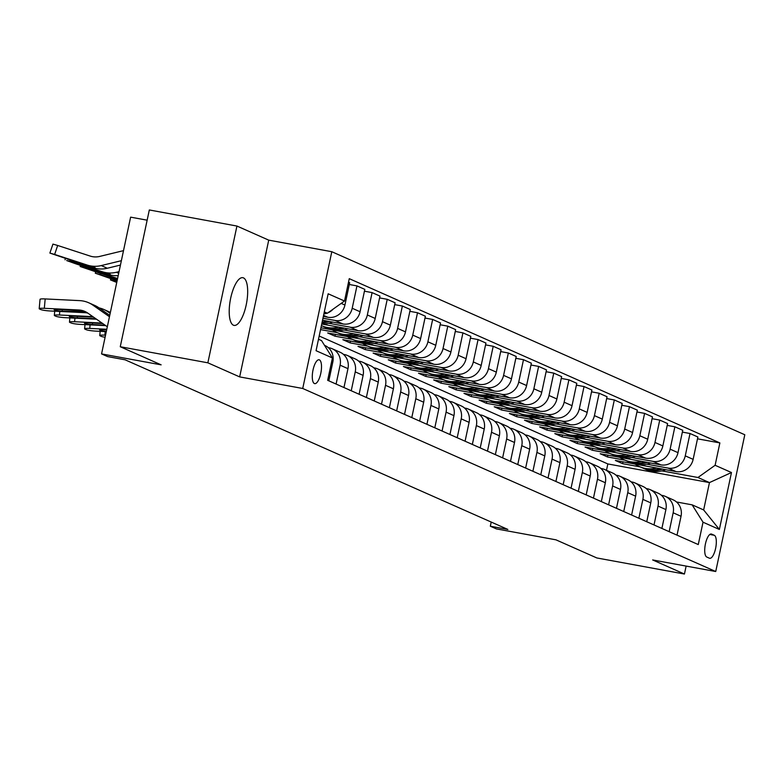 <?xml version="1.0" encoding="UTF-8"?>
<svg xmlns="http://www.w3.org/2000/svg" width="784" height="784" viewBox="0 0 784 784"><rect width="100%" height="100%" fill="white"/><g stroke="black" fill="none" stroke-linecap="round" stroke-linejoin="round"><path stroke-width="1.18" d="M233.416 325.203A24.255 8.271 100.4 0 0 234.063 325.399A24.255 8.271 100.4 0 0 246.392 304.006A24.255 8.271 100.4 0 0 243.471 277.889A24.255 8.271 100.4 0 0 242.824 277.683A24.255 8.271 100.4 0 0 230.496 299.076A24.255 8.271 100.4 0 0 233.416 325.203M314.384 383.533A12.132 4.136 100.4 0 0 314.707 383.631A12.132 4.136 100.4 0 0 320.872 372.939A12.132 4.136 100.4 0 0 319.411 359.876A12.132 4.136 100.4 0 0 319.088 359.778A12.132 4.136 100.4 0 0 312.924 370.469A12.132 4.136 100.4 0 0 314.384 383.533M147.157 220.186L130.624 217.148L101.557 353.917L107.614 356.593L125.136 359.817L507.856 529.435L490.333 526.221L496.39 528.896L555.964 539.833L596.84 557.953L684.442 574.035L686.137 566.087M236.935 226.047L149.323 209.965L120.256 346.734L207.858 362.816L239.659 376.898L302.732 388.482L331.799 251.713L268.726 240.139L236.935 226.047L207.858 362.816M302.732 388.482L715.733 571.516L744.8 434.757L331.799 251.713M714.283 535.286L711.627 534.11A11.75 4.008 100.4 0 0 711.304 534.012A11.75 4.008 100.4 0 0 705.335 544.37A11.75 4.008 100.4 0 0 706.756 557.022L709.412 558.208A11.75 4.008 100.4 0 0 709.726 558.306A11.75 4.008 100.4 0 0 715.704 547.938A11.75 4.008 100.4 0 0 714.283 535.286L709.824 534.472M715.116 465.284L731.472 472.527L719.369 529.455L703.023 522.203L692.145 504.847L703.65 509.943L709.461 482.591L697.956 477.495L715.116 465.284L719.869 442.921L349.262 278.663L344.509 301.027L327.349 313.247L324.311 311.895M318.5 339.247L321.538 340.599L332.416 357.955L327.663 380.318L698.27 544.566L703.023 522.203M332.416 357.955L316.06 350.703L328.163 293.784L344.509 301.027M101.557 353.917L161.132 364.844L120.256 346.734M715.733 571.516L652.651 559.943L684.442 574.035M491.215 522.056L490.333 526.221M606.493 470.302L607.845 463.942L709.461 482.591L731.472 472.527M692.145 504.847L676.504 501.976M336.091 384.052L340.099 365.177A15.161 14.2 -66.1 0 0 332.23 348.753A15.161 14.2 -66.1 0 0 329.231 347.822L328.3 347.655M351.232 390.765L355.24 371.89A15.161 14.2 -66.1 0 0 347.361 355.456A15.161 14.2 -66.1 0 0 344.362 354.535L343.441 354.368M366.373 397.468L370.381 378.603A15.161 14.2 -66.1 0 0 362.502 362.169A15.161 14.2 -66.1 0 0 359.503 361.248L358.582 361.071M381.504 404.181L385.522 385.307A15.161 14.2 -66.1 0 0 377.643 368.882A15.161 14.2 -66.1 0 0 374.644 367.951L373.723 367.784M396.645 410.894L400.653 392.02A15.161 14.2 -66.1 0 0 392.784 375.585A15.161 14.2 -66.1 0 0 389.785 374.664L388.864 374.497M411.786 417.598L415.794 398.733A15.161 14.2 -66.1 0 0 407.925 382.298A15.161 14.2 -66.1 0 0 404.926 381.377L404.005 381.2M426.927 424.311L430.935 405.436A15.161 14.2 -66.1 0 0 423.066 389.011A15.161 14.2 -66.1 0 0 420.057 388.08L419.136 387.913M442.068 431.024L446.076 412.149A15.161 14.2 -66.1 0 0 438.197 395.714A15.161 14.2 -66.1 0 0 435.198 394.793L434.277 394.626M457.199 437.727L461.217 418.862A15.161 14.2 -66.1 0 0 453.338 402.427A15.161 14.2 -66.1 0 0 450.339 401.496L449.418 401.33M472.34 444.44L476.358 425.565A15.161 14.2 -66.1 0 0 468.479 409.14A15.161 14.2 -66.1 0 0 465.48 408.209L464.559 408.043M487.481 451.153L491.49 432.278A15.161 14.2 -66.1 0 0 483.62 415.843A15.161 14.2 -66.1 0 0 480.621 414.922L479.7 414.756M502.622 457.856L506.631 438.991A15.161 14.2 -66.1 0 0 498.761 422.556A15.161 14.2 -66.1 0 0 495.753 421.625L494.831 421.459M517.763 464.569L521.772 445.694A15.161 14.2 -66.1 0 0 513.892 429.269A15.161 14.2 -66.1 0 0 510.894 428.338L509.972 428.172M532.895 471.282L536.913 452.407A15.161 14.2 -66.1 0 0 529.033 435.973A15.161 14.2 -66.1 0 0 526.035 435.051L525.113 434.885M548.036 477.985L552.054 459.12A15.161 14.2 -66.1 0 0 544.174 442.686A15.161 14.2 -66.1 0 0 541.176 441.755L540.254 441.588M563.177 484.698L567.185 465.823A15.161 14.2 -66.1 0 0 559.315 449.399A15.161 14.2 -66.1 0 0 556.317 448.468L555.395 448.301M578.318 491.401L582.326 472.536A15.161 14.2 -66.1 0 0 574.456 456.102A15.161 14.2 -66.1 0 0 571.458 455.181L570.527 455.004M593.459 498.114L597.467 479.249A15.161 14.2 -66.1 0 0 589.597 462.815A15.161 14.2 -66.1 0 0 586.589 461.884L585.668 461.717M608.6 504.827L612.608 485.953A15.161 14.2 -66.1 0 0 604.729 469.518A15.161 14.2 -66.1 0 0 601.73 468.597L600.809 468.43M623.731 511.531L627.749 492.666A15.161 14.2 -66.1 0 0 619.87 476.231A15.161 14.2 -66.1 0 0 616.871 475.31L615.95 475.133M638.872 518.244L642.88 499.379A15.161 14.2 -66.1 0 0 635.011 482.944A15.161 14.2 -66.1 0 0 632.012 482.013L631.091 481.846M654.013 524.957L658.021 506.082A15.161 14.2 -66.1 0 0 650.152 489.647A15.161 14.2 -66.1 0 0 647.153 488.726L646.232 488.559M669.154 531.66L673.162 512.795A15.161 14.2 -66.1 0 0 665.293 496.36A15.161 14.2 -66.1 0 0 662.284 495.439L661.363 495.263M623.006 461.854L622.614 463.667L640.156 466.882M661.902 470.88L697.956 477.495M622.614 463.667L615.352 460.443L634.04 463.873M638.529 464.696L675.975 471.576A15.161 14.2 -66.1 0 0 693.134 459.355L697.887 437.002L690.018 433.513L682.364 432.102M607.865 455.141L607.482 456.954L625.015 460.179M646.761 464.167L668.105 468.087A15.161 14.2 -66.1 0 0 685.265 455.867L690.018 433.513M607.482 456.954L600.211 453.74L618.899 457.17M623.388 457.993L660.834 464.863A15.161 14.2 -66.1 0 0 677.993 452.652L682.746 430.289L674.877 426.8L667.223 425.398M592.724 448.428L592.341 450.251L609.874 453.466M631.62 457.454L652.964 461.374A15.161 14.2 -66.1 0 0 670.124 449.163L674.877 426.8M592.341 450.251L585.07 447.027L603.758 450.457M608.247 451.28L645.693 458.15A15.161 14.2 -66.1 0 0 662.852 445.939L667.605 423.576L659.736 420.087L652.082 418.685M577.583 441.725L577.2 443.538L594.733 446.753M616.479 450.751L637.823 454.661A15.161 14.2 -66.1 0 0 654.983 442.45L659.736 420.087M577.2 443.538L569.929 440.314L588.627 443.744M593.106 444.567L630.561 451.447A15.161 14.2 -66.1 0 0 647.721 439.236L652.474 416.872L644.595 413.384L636.941 411.972M562.442 435.012L562.059 436.825L579.601 440.049M601.348 444.038L622.682 447.958A15.161 14.2 -66.1 0 0 639.842 435.737L644.595 413.384M562.059 436.825L554.798 433.611L573.486 437.041M577.965 437.864L615.42 444.734A15.161 14.2 -66.1 0 0 632.58 432.523L637.333 410.159L629.464 406.671L621.81 405.269M547.31 428.299L546.918 430.122L564.46 433.336M586.207 437.325L607.541 441.245A15.161 14.2 -66.1 0 0 624.701 429.034L629.464 406.671M546.918 430.122L539.657 426.898L558.345 430.328M562.834 431.151L600.279 438.021A15.161 14.2 -66.1 0 0 617.439 425.81L622.192 403.446L614.323 399.958L606.669 398.556M532.169 421.596L531.777 423.409L549.319 426.623M571.066 430.622L592.41 434.532A15.161 14.2 -66.1 0 0 609.57 422.321L614.323 399.958M531.777 423.409L524.516 420.185L543.204 423.615M547.693 424.438L585.138 431.318A15.161 14.2 -66.1 0 0 602.298 419.107L607.051 396.743L599.182 393.254L591.528 391.843M517.028 414.883L516.646 416.696L534.178 419.92M555.925 423.909L577.269 427.829A15.161 14.2 -66.1 0 0 594.429 415.618L599.182 393.254M516.646 416.696L509.375 413.482L528.063 416.912M532.552 417.735L569.997 424.605A15.161 14.2 -66.1 0 0 587.157 412.394L591.91 390.03L584.041 386.541L576.387 385.14M501.887 408.17L501.505 409.993L519.037 413.207M540.784 417.196L562.128 421.116A15.161 14.2 -66.1 0 0 579.288 408.905L584.041 386.541M501.505 409.993L494.234 406.769L512.932 410.199M517.411 411.022L554.866 417.892A15.161 14.2 -66.1 0 0 572.026 405.681L576.779 383.317L568.9 379.828L561.246 378.427M486.746 401.467L486.364 403.28L503.906 406.494M525.652 410.493L546.987 414.403A15.161 14.2 -66.1 0 0 564.147 402.192L568.9 379.828M486.364 403.28L479.093 400.056L497.791 403.486M502.27 404.309L539.725 411.188A15.161 14.2 -66.1 0 0 556.885 398.978L561.638 376.614L553.759 373.125L546.115 371.714M471.615 394.754L471.223 396.567L488.765 399.791M510.511 403.78L531.846 407.7A15.161 14.2 -66.1 0 0 549.006 395.489L553.759 373.125M471.223 396.567L463.961 393.352L482.65 396.782M487.138 397.606L524.584 404.475A15.161 14.2 -66.1 0 0 541.744 392.265L546.497 369.901L538.628 366.412L530.974 365.011M456.474 388.041L456.082 389.864L473.624 393.078M495.37 397.067L516.715 400.987A15.161 14.2 -66.1 0 0 533.875 388.776L538.628 366.412M456.082 389.864L448.82 386.639L467.509 390.069M471.997 390.893L509.443 397.762A15.161 14.2 -66.1 0 0 526.603 385.552L531.356 363.188L523.487 359.699L515.833 358.298M441.333 381.338L440.951 383.151L458.483 386.365M480.229 390.363L501.574 394.274A15.161 14.2 -66.1 0 0 518.734 382.063L523.487 359.699M440.951 383.151L433.679 379.926L452.368 383.356M456.856 384.18L494.302 391.059A15.161 14.2 -66.1 0 0 511.462 378.848L516.215 356.485L508.346 352.996L500.692 351.585M426.192 374.625L425.81 376.438L443.342 379.662M465.088 383.65L486.433 387.57A15.161 14.2 -66.1 0 0 503.593 375.36L508.346 352.996M425.81 376.438L418.538 373.223L437.227 376.653M441.715 377.476L479.161 384.346A15.161 14.2 -66.1 0 0 496.321 372.135L501.074 349.772L493.205 346.283L485.551 344.882M411.051 367.912L410.669 369.734L428.201 372.949M449.947 376.937L471.292 380.857A15.161 14.2 -66.1 0 0 488.452 368.647L493.205 346.283M410.669 369.734L403.397 366.51L422.096 369.94M426.574 370.763L464.03 377.633A15.161 14.2 -66.1 0 0 481.19 365.422L485.943 343.059L478.064 339.57L470.41 338.169M395.91 361.208L395.528 363.021L413.07 366.236M434.816 370.234L456.151 374.144A15.161 14.2 -66.1 0 0 473.311 361.934L478.064 339.57M395.528 363.021L388.266 359.797L406.955 363.227M411.433 364.05L448.889 370.93A15.161 14.2 -66.1 0 0 466.049 358.719L470.802 336.356L462.932 332.867L455.279 331.456M380.779 354.495L380.387 356.308L397.929 359.533M419.675 363.521L441.01 367.441A15.161 14.2 -66.1 0 0 458.179 355.23L462.932 332.867M380.387 356.308L373.125 353.094L391.814 356.524M396.302 357.347L433.748 364.217A15.161 14.2 -66.1 0 0 450.908 352.006L455.661 329.643L447.791 326.154L440.138 324.752M365.638 347.782L365.246 349.605L382.788 352.82M404.534 356.808L425.879 360.728A15.161 14.2 -66.1 0 0 443.038 348.517L447.791 326.154M365.246 349.605L357.984 346.381L376.673 349.811M381.161 350.634L418.607 357.504A15.161 14.2 -66.1 0 0 435.767 345.293L440.52 322.93L432.65 319.441L424.997 318.039M350.497 341.079L350.115 342.892L367.647 346.107M389.393 350.105L410.738 354.015A15.161 14.2 -66.1 0 0 427.897 341.804L432.65 319.441M350.115 342.892L342.843 339.668L361.532 343.098M366.02 343.921L403.466 350.801A15.161 14.2 -66.1 0 0 420.626 338.59L425.379 316.226L417.509 312.738L409.856 311.326M335.356 334.366L334.974 336.179L352.506 339.403M374.252 343.392L395.597 347.312A15.161 14.2 -66.1 0 0 412.756 335.101L417.509 312.738M334.974 336.179L327.702 332.965L346.401 336.395M350.879 337.218L388.335 344.088A15.161 14.2 -66.1 0 0 405.495 331.877L410.248 309.513L402.368 306.025L394.715 304.623M320.548 329.603L337.375 332.69M359.121 336.679L380.456 340.599A15.161 14.2 -66.1 0 0 397.615 328.388L402.368 306.025M320.93 327.79L331.26 329.682M335.738 330.505L373.194 337.375A15.161 14.2 -66.1 0 0 390.354 325.164L395.107 302.8L387.227 299.312L379.583 297.91M321.352 325.821L322.234 325.977M343.98 329.976L365.315 333.886A15.161 14.2 -66.1 0 0 382.474 321.675L387.227 299.312M321.734 324.008L358.053 330.672A15.161 14.2 -66.1 0 0 375.213 318.461L379.966 296.097L372.096 292.608L364.442 291.197M328.839 323.263L350.183 327.183A15.161 14.2 -66.1 0 0 367.343 314.972L372.096 292.608M322.538 320.225L342.912 323.959A15.161 14.2 -66.1 0 0 360.072 311.748L364.825 289.384L356.955 285.895L349.301 284.494M322.959 318.255L335.042 320.47A15.161 14.2 -66.1 0 0 352.202 308.259L356.955 285.895M323.351 316.442L327.771 317.255A15.161 14.2 -66.1 0 0 344.931 305.035L349.684 282.671L348.527 282.162M324.155 312.659L327.349 313.247M607.845 463.942L319.186 336.013M677.023 535.149L681.031 516.284A15.161 14.2 -66.1 0 0 673.162 499.849L665.293 496.36M719.869 442.921L697.505 438.815M661.882 528.445L665.9 509.571A15.161 14.2 -66.1 0 0 658.021 493.136L650.152 489.647M646.751 521.732L650.759 502.867A15.161 14.2 -66.1 0 0 642.88 486.433L635.011 482.944M631.61 515.019L635.618 496.154A15.161 14.2 -66.1 0 0 627.739 479.72L619.87 476.231M616.469 508.316L620.477 489.441A15.161 14.2 -66.1 0 0 612.608 473.007L604.729 469.518M601.328 501.603L605.336 482.738A15.161 14.2 -66.1 0 0 597.467 466.304L589.597 462.815M586.187 494.89L590.205 476.025A15.161 14.2 -66.1 0 0 582.326 459.591L574.456 456.102M571.046 488.187L575.064 469.312A15.161 14.2 -66.1 0 0 567.185 452.887L559.315 449.399M555.915 481.474L559.923 462.609A15.161 14.2 -66.1 0 0 552.044 446.174L544.174 442.686M540.774 474.771L544.782 455.896A15.161 14.2 -66.1 0 0 536.913 439.461L529.033 435.973M525.633 468.058L529.641 449.183A15.161 14.2 -66.1 0 0 521.772 432.758L513.892 429.269M510.492 461.345L514.5 442.48A15.161 14.2 -66.1 0 0 506.631 426.045L498.761 422.556M495.351 454.642L499.369 435.767A15.161 14.2 -66.1 0 0 491.49 419.332L483.62 415.843M480.22 447.929L484.228 429.054A15.161 14.2 -66.1 0 0 476.349 412.629L468.479 409.14M465.079 441.216L469.087 422.351A15.161 14.2 -66.1 0 0 461.208 405.916L453.338 402.427M449.938 434.512L453.946 415.638A15.161 14.2 -66.1 0 0 446.076 399.203L438.197 395.714M434.797 427.799L438.805 408.925A15.161 14.2 -66.1 0 0 430.935 392.5L423.066 389.011M419.656 421.086L423.674 402.221A15.161 14.2 -66.1 0 0 415.794 385.787L407.925 382.298M404.515 414.383L408.533 395.508A15.161 14.2 -66.1 0 0 400.653 379.074L392.784 375.585M389.383 407.67L393.392 388.795A15.161 14.2 -66.1 0 0 385.512 372.371L377.643 368.882M374.242 400.957L378.251 382.092A15.161 14.2 -66.1 0 0 370.381 365.658L362.502 362.169M359.101 394.254L363.11 375.379A15.161 14.2 -66.1 0 0 355.24 358.945L347.361 355.456M343.96 387.541L347.969 368.666A15.161 14.2 -66.1 0 0 340.099 352.241L332.23 348.753M328.819 380.828L332.837 361.963A15.161 14.2 -66.1 0 0 324.958 345.528L324.498 345.323M323.89 313.894A15.161 14.2 -66.1 0 0 327.016 313.179M327.947 312.816A15.161 14.2 -66.1 0 0 333.161 309.112M703.65 509.943L719.369 529.455M239.659 376.898L268.726 240.139M656.59 468.019A28.998 27.166 113.9 0 1 639.607 466.647A28.998 27.166 113.9 0 1 635.265 464.187M665.783 469.704A28.998 27.166 113.9 0 1 645.663 469.322L643.36 468.303A28.998 27.166 -66.1 0 0 662.382 469.077M660.187 468.675A28.998 27.166 113.9 0 1 641.91 467.666L639.607 466.647M642.645 467.97A28.998 27.166 -66.1 0 0 643.36 468.303M641.449 461.306A28.998 27.166 113.9 0 1 624.466 459.934A28.998 27.166 113.9 0 1 620.124 457.474M650.642 462.991A28.998 27.166 113.9 0 1 630.522 462.619L628.219 461.6A28.998 27.166 -66.1 0 0 647.241 462.364M645.046 461.962A28.998 27.166 113.9 0 1 626.769 460.953L624.466 459.934M627.504 461.266A28.998 27.166 -66.1 0 0 628.219 461.6M626.308 454.593A28.998 27.166 113.9 0 1 609.335 453.221A28.998 27.166 113.9 0 1 604.983 450.761M635.51 456.278A28.998 27.166 113.9 0 1 615.381 455.906L613.088 454.887A28.998 27.166 -66.1 0 0 632.11 455.661M629.905 455.259A28.998 27.166 113.9 0 1 611.628 454.24L609.335 453.221M612.363 454.553A28.998 27.166 -66.1 0 0 613.088 454.887M611.177 447.889A28.998 27.166 113.9 0 1 594.194 446.517A28.998 27.166 113.9 0 1 589.842 444.058M620.369 449.575A28.998 27.166 113.9 0 1 600.25 449.193L597.947 448.174A28.998 27.166 -66.1 0 0 616.969 448.948M614.764 448.546A28.998 27.166 113.9 0 1 596.497 447.537L594.194 446.517M597.222 447.84A28.998 27.166 -66.1 0 0 597.947 448.174M596.036 441.176A28.998 27.166 113.9 0 1 579.053 439.804A28.998 27.166 113.9 0 1 574.711 437.345M605.228 442.862A28.998 27.166 113.9 0 1 585.109 442.49L582.806 441.47A28.998 27.166 -66.1 0 0 601.828 442.235M599.623 441.833A28.998 27.166 113.9 0 1 581.356 440.824L579.053 439.804M582.081 441.137A28.998 27.166 -66.1 0 0 582.806 441.47M580.895 434.463A28.998 27.166 113.9 0 1 563.912 433.091A28.998 27.166 113.9 0 1 559.57 430.632M590.087 436.149A28.998 27.166 113.9 0 1 569.968 435.777L567.665 434.757A28.998 27.166 -66.1 0 0 586.687 435.532M584.492 435.13A28.998 27.166 113.9 0 1 566.215 434.111L563.912 433.091M566.95 434.424A28.998 27.166 -66.1 0 0 567.665 434.757M565.754 427.76A28.998 27.166 113.9 0 1 548.771 426.388A28.998 27.166 113.9 0 1 544.429 423.928M574.946 429.446A28.998 27.166 113.9 0 1 554.827 429.073L552.524 428.044A28.998 27.166 -66.1 0 0 571.546 428.819M569.351 428.417A28.998 27.166 113.9 0 1 551.074 427.407L548.771 426.388M551.809 427.711A28.998 27.166 -66.1 0 0 552.524 428.044M550.613 421.047A28.998 27.166 113.9 0 1 533.63 419.675A28.998 27.166 113.9 0 1 529.288 417.215M559.805 422.733A28.998 27.166 113.9 0 1 539.686 422.36L537.393 421.341A28.998 27.166 -66.1 0 0 556.415 422.106M554.21 421.704A28.998 27.166 113.9 0 1 535.933 420.694L533.63 419.675M536.668 421.008A28.998 27.166 -66.1 0 0 537.393 421.341M535.482 414.334A28.998 27.166 113.9 0 1 518.498 412.962A28.998 27.166 113.9 0 1 514.147 410.502M544.674 416.03A28.998 27.166 113.9 0 1 524.555 415.647L522.252 414.628A28.998 27.166 -66.1 0 0 541.274 415.402M539.069 415.001A28.998 27.166 113.9 0 1 520.792 413.981L518.498 412.962M521.527 414.295A28.998 27.166 -66.1 0 0 522.252 414.628M520.341 407.631A28.998 27.166 113.9 0 1 503.357 406.259A28.998 27.166 113.9 0 1 499.016 403.799M529.533 409.317A28.998 27.166 113.9 0 1 509.414 408.944L507.111 407.915A28.998 27.166 -66.1 0 0 526.133 408.689M523.928 408.288A28.998 27.166 113.9 0 1 505.66 407.278L503.357 406.259M506.386 407.582A28.998 27.166 -66.1 0 0 507.111 407.915M505.2 400.918A28.998 27.166 113.9 0 1 488.216 399.546A28.998 27.166 113.9 0 1 483.875 397.086M514.392 402.604A28.998 27.166 113.9 0 1 494.273 402.231L491.97 401.212A28.998 27.166 -66.1 0 0 510.992 401.986M508.787 401.575A28.998 27.166 113.9 0 1 490.519 400.565L488.216 399.546M491.245 400.879A28.998 27.166 -66.1 0 0 491.97 401.212M490.059 394.205A28.998 27.166 113.9 0 1 473.075 392.833A28.998 27.166 113.9 0 1 468.734 390.373M499.251 395.9A28.998 27.166 113.9 0 1 479.132 395.518L476.829 394.499A28.998 27.166 -66.1 0 0 495.851 395.273M493.655 394.871A28.998 27.166 113.9 0 1 475.378 393.852L473.075 392.833M476.113 394.166A28.998 27.166 -66.1 0 0 476.829 394.499M474.918 387.502A28.998 27.166 113.9 0 1 457.934 386.13A28.998 27.166 113.9 0 1 453.593 383.67M484.11 389.187A28.998 27.166 113.9 0 1 463.991 388.815L461.688 387.796A28.998 27.166 -66.1 0 0 480.71 388.56M478.514 388.158A28.998 27.166 113.9 0 1 460.237 387.149L457.934 386.13M460.972 387.453A28.998 27.166 -66.1 0 0 461.688 387.796M459.777 380.789A28.998 27.166 113.9 0 1 442.803 379.417A28.998 27.166 113.9 0 1 438.452 376.957M468.979 382.474A28.998 27.166 113.9 0 1 448.85 382.102L446.557 381.083A28.998 27.166 -66.1 0 0 465.578 381.857M463.373 381.445A28.998 27.166 113.9 0 1 445.096 380.436L442.803 379.417M445.831 380.75A28.998 27.166 -66.1 0 0 446.557 381.083M444.646 374.076A28.998 27.166 113.9 0 1 427.662 372.704A28.998 27.166 113.9 0 1 423.311 370.244M453.838 375.771A28.998 27.166 113.9 0 1 433.719 375.389L431.416 374.37A28.998 27.166 -66.1 0 0 450.437 375.144M448.232 374.742A28.998 27.166 113.9 0 1 429.965 373.723L427.662 372.704M430.69 374.037A28.998 27.166 -66.1 0 0 431.416 374.37M429.505 367.373A28.998 27.166 113.9 0 1 412.521 366.001A28.998 27.166 113.9 0 1 408.18 363.541M438.697 369.058A28.998 27.166 113.9 0 1 418.578 368.686L416.275 367.667A28.998 27.166 -66.1 0 0 435.296 368.431M433.091 368.029A28.998 27.166 113.9 0 1 414.824 367.02L412.521 366.001M415.549 367.333A28.998 27.166 -66.1 0 0 416.275 367.667M105.536 335.17L104.88 335.14A7.575 0.902 -174.8 0 0 99.754 335.532A7.575 0.902 -174.8 0 0 100.156 335.866L101.371 336.405A7.575 0.902 -174.8 0 0 105.095 337.257M106.291 331.632L95.805 331.113A7.575 0.902 -174.8 0 1 86.23 329.692L85.015 329.153A7.575 0.902 -174.8 0 1 84.613 328.819A7.575 0.902 -174.8 0 1 89.748 328.437L106.8 329.27M106.389 331.191A6.066 0.725 5.2 0 1 99.921 330.123A6.066 0.725 5.2 0 1 99.607 329.858A6.066 0.725 5.2 0 1 103.704 329.545L106.702 329.692M105.693 325.634L80.664 324.409A7.575 0.902 -174.8 0 1 71.089 322.979L69.874 322.449A7.575 0.902 -174.8 0 1 69.482 322.106A7.575 0.902 -174.8 0 1 74.607 321.724L102.018 323.067M105.027 325.164L92.443 324.556A6.066 0.725 5.2 0 1 84.78 323.41A6.066 0.725 5.2 0 1 84.466 323.145A6.066 0.725 5.2 0 1 88.563 322.832L102.684 323.527M96.51 319.215L65.523 317.696A7.575 0.902 -174.8 0 1 55.948 316.275L54.743 315.736A7.575 0.902 -174.8 0 1 54.341 315.403A7.575 0.902 -174.8 0 1 59.466 315.011L92.845 316.648M110.387 312.385A28.43 26.636 -66.1 0 0 109.848 312.14L103.792 309.455A28.43 26.636 -66.1 0 0 99.049 307.896M110.181 313.355L107.986 311.826A28.43 26.636 -66.1 0 0 103.792 309.455M95.854 318.755L77.302 317.843A6.066 0.725 5.2 0 1 69.649 316.707A6.066 0.725 5.2 0 1 69.325 316.432A6.066 0.725 5.2 0 1 73.431 316.128L93.521 317.118M414.364 360.66A28.998 27.166 113.9 0 1 397.38 359.288A28.998 27.166 113.9 0 1 393.039 356.828M423.556 362.345A28.998 27.166 113.9 0 1 403.437 361.973L401.134 360.954A28.998 27.166 -66.1 0 0 420.155 361.728M417.96 361.316A28.998 27.166 113.9 0 1 399.683 360.307L397.38 359.288M400.418 360.62A28.998 27.166 -66.1 0 0 401.134 360.954M399.223 353.947A28.998 27.166 113.9 0 1 382.239 352.575A28.998 27.166 113.9 0 1 377.898 350.115M408.415 355.642A28.998 27.166 113.9 0 1 388.296 355.26L385.993 354.241A28.998 27.166 -66.1 0 0 405.014 355.015M402.819 354.613A28.998 27.166 113.9 0 1 384.542 353.594L382.239 352.575M385.277 353.907A28.998 27.166 -66.1 0 0 385.993 354.241M384.082 347.243A28.998 27.166 113.9 0 1 367.098 345.871A28.998 27.166 113.9 0 1 362.757 343.412M393.274 348.929A28.998 27.166 113.9 0 1 373.155 348.557L370.861 347.537A28.998 27.166 -66.1 0 0 389.883 348.302M387.678 347.9A28.998 27.166 113.9 0 1 369.401 346.891L367.098 345.871M370.136 347.204A28.998 27.166 -66.1 0 0 370.861 347.537M368.95 340.53A28.998 27.166 113.9 0 1 351.967 339.158A28.998 27.166 113.9 0 1 347.616 336.699M378.143 342.216A28.998 27.166 113.9 0 1 358.023 341.844L355.72 340.824A28.998 27.166 -66.1 0 0 374.742 341.599M372.537 341.187A28.998 27.166 113.9 0 1 354.26 340.178L351.967 339.158M354.995 340.491A28.998 27.166 -66.1 0 0 355.72 340.824M116.875 281.828L110.436 279.908L116.747 282.436M353.809 333.817A28.998 27.166 113.9 0 1 336.826 332.445A28.998 27.166 113.9 0 1 332.485 329.986M363.002 335.513A28.998 27.166 113.9 0 1 342.882 335.131L340.579 334.111A28.998 27.166 -66.1 0 0 359.601 334.886M357.396 334.484A28.998 27.166 113.9 0 1 339.129 333.474L336.826 332.445M339.854 333.778A28.998 27.166 -66.1 0 0 340.579 334.111M117.228 280.172L95.295 273.204L117.09 280.829M338.668 327.114A28.998 27.166 113.9 0 1 321.685 325.742A28.998 27.166 113.9 0 1 321.401 325.615M347.861 328.8A28.998 27.166 113.9 0 1 327.741 328.427L325.438 327.408A28.998 27.166 -66.1 0 0 344.46 328.173M342.265 327.771A28.998 27.166 113.9 0 1 323.988 326.761L321.685 325.742M324.713 327.075A28.998 27.166 -66.1 0 0 325.438 327.408M117.12 280.711L109.505 277.918L117.208 280.29M117.522 278.487L117.58 278.516A28.43 26.636 113.9 0 1 117.522 278.487L80.154 266.491L117.443 279.173M323.527 320.401A28.998 27.166 113.9 0 1 322.449 320.656M332.72 322.087A28.998 27.166 113.9 0 1 321.763 323.88M327.124 321.058A28.998 27.166 113.9 0 1 322.146 322.087M321.979 322.861A28.998 27.166 -66.1 0 0 329.319 321.469M102.175 273.616L117.473 279.055M102.038 274.028L94.697 271.401L98.167 272.303L117.561 278.634M119.05 271.636L116.395 272.273A28.43 26.636 113.9 0 1 102.381 271.783L69.776 261.15L66.65 260.553L75.832 263.836L108.437 274.459L106.408 273.136M118.198 275.635A28.43 26.636 113.9 0 1 108.437 274.459M87.044 266.903L110.27 274.39M109.946 274.145L107.31 273.969M86.906 267.315L106.32 273.645M87.7 313.051A18.953 17.758 -66.1 0 0 84.888 312.679L50.382 310.983A7.575 0.902 -174.8 0 1 40.807 309.562L39.602 309.023A7.575 0.902 -174.8 0 1 39.2 308.69A7.575 0.902 -174.8 0 1 44.325 308.308L78.831 309.994L85.27 311.983M109.75 315.384L98.902 307.798A28.43 26.636 -66.1 0 0 94.707 305.427L88.651 302.742A28.43 26.636 -66.1 0 0 79.684 300.625L45.178 298.929L44.325 308.308M109.456 316.726L92.855 305.113A28.43 26.636 -66.1 0 0 88.651 302.742M107.33 326.771L87.612 312.983A18.953 17.758 -66.1 0 0 84.809 311.405A18.953 17.758 -66.1 0 0 78.831 309.994M39.2 308.69L40.053 299.321A7.575 0.902 5.2 0 1 45.178 298.929M84.937 311.767L62.161 311.13A6.066 0.725 5.2 0 1 54.508 309.994A6.066 0.725 5.2 0 1 54.184 309.729A6.066 0.725 5.2 0 1 58.29 309.415L80.135 310.572M123.509 250.645L99.627 256.437A18.953 17.758 113.9 0 1 90.287 256.103L57.683 245.47L54.635 254.437L49.882 253.075L93.296 267.756L91.267 266.423M121.373 260.69L101.254 265.57A28.43 26.636 113.9 0 1 87.24 265.07L54.635 254.437M120.442 265.07L107.31 268.246A28.43 26.636 113.9 0 1 93.296 267.756M71.903 260.2L95.129 267.687M94.805 267.432L92.169 267.256M71.765 260.602L91.189 266.932M49.882 253.075L52.93 244.108L57.683 245.47M668.105 468.087L675.975 471.576M652.964 461.374L660.834 464.863M637.823 454.661L645.693 458.15M622.682 447.958L630.561 451.447M607.541 441.245L615.42 444.734M592.41 434.532L600.279 438.021M577.269 427.829L585.138 431.318M562.128 421.116L569.997 424.605M546.987 414.403L554.866 417.892M531.846 407.7L539.725 411.188M516.715 400.987L524.584 404.475M501.574 394.274L509.443 397.762M486.433 387.57L494.302 391.059M471.292 380.857L479.161 384.346M456.151 374.144L464.03 377.633M441.01 367.441L448.889 370.93M425.879 360.728L433.748 364.217M410.738 354.015L418.607 357.504M395.597 347.312L403.466 350.801M380.456 340.599L388.335 344.088M365.315 333.886L373.194 337.375M350.183 327.183L358.053 330.672M335.042 320.47L342.912 323.959M323.567 315.384L327.771 317.255M685.265 455.867L693.134 459.355M673.162 512.795L681.031 516.284M658.021 506.082L665.9 509.571M670.124 449.163L677.993 452.652M642.88 499.379L650.759 502.867M654.983 442.45L662.852 445.939M627.749 492.666L635.618 496.154M639.842 435.737L647.721 439.236M612.608 485.953L620.477 489.441M624.701 429.034L632.58 432.523M597.467 479.249L605.336 482.738M609.57 422.321L617.439 425.81M582.326 472.536L590.205 476.025M594.429 415.618L602.298 419.107M567.185 465.823L575.064 469.312M579.288 408.905L587.157 412.394M552.054 459.12L559.923 462.609M564.147 402.192L572.026 405.681M536.913 452.407L544.782 455.896M549.006 395.489L556.885 398.978M521.772 445.694L529.641 449.183M533.875 388.776L541.744 392.265M506.631 438.991L514.5 442.48M518.734 382.063L526.603 385.552M491.49 432.278L499.369 435.767M503.593 375.36L511.462 378.848M476.358 425.565L484.228 429.054M488.452 368.647L496.321 372.135M461.217 418.862L469.087 422.351M473.311 361.934L481.19 365.422M446.076 412.149L453.946 415.638M458.179 355.23L466.049 358.719M430.935 405.436L438.805 408.925M443.038 348.517L450.908 352.006M415.794 398.733L423.674 402.221M427.897 341.804L435.767 345.293M400.653 392.02L408.533 395.508M412.756 335.101L420.626 338.59M385.522 385.307L393.392 388.795M397.615 328.388L405.495 331.877M370.381 378.603L378.251 382.092M382.474 321.675L390.354 325.164M355.24 371.89L363.11 375.379M367.343 314.972L375.213 318.461M340.099 365.177L347.969 368.666M352.202 308.259L360.072 311.748M331.671 361.444L332.837 361.963M341.207 303.388L344.931 305.035M710.98 533.992L711.627 534.11M105.203 331.573L104.88 335.14M90.072 324.87L89.748 328.437M74.931 318.157L74.607 321.724M92.581 323.028L92.443 324.556M59.79 311.444L59.466 315.011M107.986 311.826L110.289 312.845M77.44 316.324L77.302 317.843M115.522 280.319L115.189 281.28M100.381 273.606L100.048 274.567M85.24 266.903L84.917 267.854M70.099 260.19L69.776 261.15M118.698 273.293L116.395 272.273M103.508 272.273L102.381 271.783M92.855 305.113L98.902 307.798M83.584 312.101L84.888 312.679M62.299 309.611L62.161 311.13M81.144 312.061L81.477 310.768M107.31 268.246L101.254 265.57M88.367 265.57L87.24 265.07M100.136 331.328L99.754 335.532M84.995 324.615L84.613 328.819M69.864 317.912L69.482 322.106M54.723 311.199L54.341 315.403M110.436 279.908L110.818 278.79M95.295 273.204L95.677 272.077M80.154 266.491L80.536 265.364M65.023 259.778L65.405 258.661"/></g></svg>
